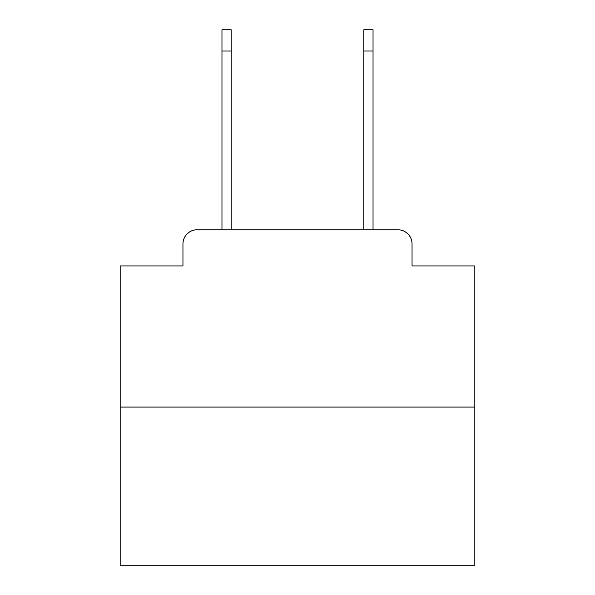 <?xml version="1.0" encoding="UTF-8"?>
<svg xmlns="http://www.w3.org/2000/svg" width="595" height="595" viewBox="0 0 595 595"><rect width="100%" height="100%" fill="white"/><g stroke="black" fill="none" stroke-linecap="round" stroke-linejoin="round"><path stroke-width="0.89" d="M182.955 243.95L182.955 265.935L182.955 243.95A14.183 14.183 0 0 1 197.138 229.767L221.965 229.767L221.965 29.75L231.18 29.75L231.18 229.767L242.18 229.767M474.817 407.084L120.183 407.084L120.183 565.25L474.817 565.25L474.817 265.935L412.045 265.935L412.045 243.95A14.183 14.183 0 0 0 397.862 229.767L197.138 229.767M120.183 407.084L120.183 265.935L182.955 265.935M352.82 229.767L363.82 229.767L363.82 29.75L373.035 29.75L373.035 51.029L363.82 51.029M373.035 51.029L373.035 229.767L397.862 229.767M412.045 265.935L412.045 243.95M221.965 51.029L231.18 51.029"/></g></svg>
